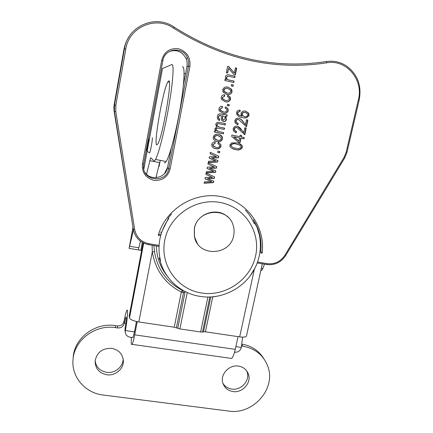 <?xml version="1.0" encoding="UTF-8"?>
<svg xmlns="http://www.w3.org/2000/svg" width="433" height="433" viewBox="0 0 433 433"><rect width="100%" height="100%" fill="white"/><g stroke="black" fill="none" stroke-linecap="round" stroke-linejoin="round"><path stroke-width="0.65" d="M152.151 137.775L152.2 137.786C152.957 137.808 150.603 151.409 149.591 152.86L149.282 152.8M168.675 80.982L167.869 81.853C163.154 89.079 153.466 143.902 156.708 144.871L157.801 143.994C162.505 137.342 172.756 77.967 168.675 80.982M129.418 248.401L129.094 248.315L133.434 230.139M261.305 268.281L262.793 268.53L264.444 264.157M262.793 268.53L262.052 270.003L260.834 270.414M143.756 169.254L162.429 68.571L171.749 64.56C174.228 63.218 173.124 81.29 168.919 105.744C164.746 130.165 158.64 154.153 155.485 159.458C154.743 160.74 154.159 161.168 153.737 160.735L151.014 157.958M185.568 73.653L184.095 73.339M146.554 174.245L150.597 157.877M129.646 246.28L138.82 247.811L140.444 241.154M155.95 177.687L159.636 162.608L149.726 160.724M164.221 162.732C164.713 163.176 165.368 162.765 166.185 161.504C169.66 156.275 176.036 132.411 180.193 108.061C184.382 83.683 185.194 65.6 182.401 66.871M138.82 247.811L138.436 249.901L141.618 250.566M246.496 335.932L246.464 336.068C245.868 337.118 243.606 337.388 239.671 336.879L205.448 331.819L200.631 331.987L179.89 328.923L174.25 327.207L138.82 321.968C133.396 320.999 130.29 319.657 129.505 317.952L129.234 315.901L143.09 242.81M159.322 165.271L158.992 165.249M153.91 245.543L154.505 251.714L152.292 251.838L152.129 245.246M158.727 166.326L159.095 166.478L160.215 160.567M168.415 218.319L162.018 231.287M154.505 251.714C157.439 269.396 166.743 282.3 182.417 290.44L182.872 290.327M156.394 245.966C156.681 257.543 160.416 267.729 167.582 276.525M174.25 327.207L181.319 292.048L182.417 290.44L183.489 292.605L176.399 327.781M184.767 291.36L185.026 292.243L183.489 292.605L181.319 292.048C165.033 283.61 155.355 270.203 152.292 251.838L138.82 321.968M238.026 336.641L235.265 349.366C234.156 354.27 232.911 357.301 231.536 358.459L230.053 358.248M137.229 321.692L134.706 334.85C133.716 339.905 132.839 343.071 132.081 344.354C131.204 345.361 131.004 343.044 131.491 337.41M136.449 321.524L134.327 332.587L132.963 337.545L132.639 337.572M194.428 228.646L194.471 236.716C197.919 257.202 230.41 255.995 233.679 235.503C234.415 231.915 234.204 228.413 233.046 224.987C227.72 206.395 197.388 209.107 194.428 228.646M228.083 217.306C217.718 206.465 196.744 213.377 194.341 228.532L194.385 236.591L197.275 243.362M254.837 222.151L256.536 225.745L259.243 234.448C261.673 245.917 260.314 257.002 255.161 267.708L250.409 275.491M159.934 258.209L159.09 258.068L159.994 260.401L160.551 260.888C156.963 245.83 159.712 231.709 168.789 218.519L168.134 217.999M254.333 223.904C252.174 218.822 249.219 214.238 245.468 210.157M243.465 122.247L245.43 124.688L246.453 119.762L247.882 120.055L246.48 126.777L238.626 119.524C237.36 119.302 236.515 119.8 236.088 121.023L236.266 122.323L238.22 123.551L237.793 124.834L235.087 122.95L234.827 120.715C235.465 118.691 236.829 117.857 238.924 118.209C240.905 118.94 242.415 120.287 243.465 122.247L245.43 124.688M241.798 130.279L243.763 132.704L244.786 127.795L246.209 128.087L244.813 134.782L236.965 127.573C235.704 127.351 234.859 127.854 234.437 129.072L234.589 130.317L236.564 131.583L236.137 132.861L233.403 130.928L233.171 128.763C233.809 126.75 235.173 125.916 237.262 126.263C239.238 126.988 240.753 128.325 241.798 130.279L243.763 132.704M241.235 136.952L244.234 137.553L243.963 138.858L240.964 138.257L240.05 142.646L238.626 142.365L231.623 136.303L231.877 135.069L239.806 136.666L240.115 135.193L241.538 135.48L241.235 136.952L240.927 136.855L241.224 135.421M235.428 67.857L236.721 68.143L235.352 74.887L234.058 74.606L228.559 68.382L227.623 73.031L226.329 72.749L227.623 66.325L228.721 66.563L234.388 72.988L235.428 67.857M229.154 80.045L234.085 81.112L233.809 82.454L224.765 80.506L225.003 79.326L226.297 79.607L225.658 78.849L225.333 76.858C226.096 74.925 227.498 74.319 229.539 75.033L235.076 76.235L234.8 77.583L229.306 76.392C228.023 75.921 227.114 76.268 226.573 77.415L226.795 78.79L228.868 80.067L234.085 81.112M231.525 84.587L233.3 84.971L233.03 86.308L231.254 85.929L231.525 84.587M228.045 87.168L231.677 89.306L232.083 91.78C231.087 94.205 229.29 95.071 226.686 94.383L223.06 92.121L222.73 89.793C223.699 87.385 225.474 86.508 228.045 87.168L231.384 89.306L231.79 91.78L232.083 91.78M218.984 131.621L223.623 132.552L223.358 133.867L214.395 132.065L214.627 130.912L215.894 131.167L215.066 130.057L214.925 128.601L216.89 126.788L215.97 125.581L215.823 124.147C216.413 122.523 217.572 121.954 219.298 122.431L225.431 123.681L225.16 124.996L219.515 123.849C218.378 123.427 217.55 123.708 217.047 124.704L217.133 125.694L219.32 127.069L224.527 128.119L224.256 129.435L218.438 128.26C217.366 127.903 216.603 128.195 216.154 129.137L216.235 130.117L218.984 131.621M218.492 134.425C220.186 134.636 221.458 135.459 222.313 136.893L222.502 138.89C221.523 141.266 219.742 142.132 217.16 141.483C215.445 141.266 214.183 140.411 213.377 138.912L213.231 137.039C214.183 134.679 215.937 133.808 218.492 134.425M207.191 178.553L213.734 181.189L213.442 182.629L204.105 183.224L204.371 181.903L211.688 181.562L204.982 178.867L205.264 177.449L212.376 177.362L205.875 174.412L206.14 173.086L214.606 176.924L214.292 178.461L208.755 178.575M209.269 168.237L215.829 170.9L215.531 172.35L206.173 172.924L206.444 171.598L213.772 171.273L207.055 168.551L207.342 167.122L214.465 167.051L207.954 164.075L208.224 162.743L216.7 166.618L216.386 168.161L210.839 168.264M211.358 157.872L217.929 160.567L217.631 162.018L208.257 162.581L208.522 161.249L215.872 160.935L209.139 158.186L209.431 156.751L216.565 156.692L210.043 153.688L210.314 152.346L218.806 156.264L218.486 157.812L212.933 157.904M218.021 151.149L219.775 151.496L219.509 152.795L217.756 152.454L218.021 151.149M215.937 147.355C217.675 147.902 218.941 147.436 219.737 145.959L219.666 145.044L217.88 143.664L218.302 142.392L220.857 144.487L221.014 146.208C220.013 148.514 218.243 149.331 215.699 148.665C213.962 148.459 212.69 147.604 211.878 146.1L211.759 144.346C212.278 142.636 213.442 141.835 215.233 141.954L215.131 143.291L213.041 144.595L213.117 145.607L215.937 147.355M227.206 114.934L226.935 116.255L225.636 116.331L226.459 119.443C226.037 121.072 225.025 121.776 223.406 121.554L221.507 120.114L221.095 115.4L219.444 115.427L218.627 116.861L218.676 118.323L219.812 119.27L219.385 120.558L217.501 118.918L217.377 116.407C217.896 114.22 219.228 113.446 221.371 114.074L227.206 114.934M223.119 111.849C224.868 112.423 226.14 111.958 226.946 110.458L226.789 109.343L225.084 108.109L225.512 106.816L227.953 108.699L228.229 110.724C227.222 113.062 225.436 113.879 222.876 113.181L219.147 110.805L218.919 108.753C219.444 107.016 220.614 106.209 222.421 106.345L222.313 107.703L220.208 109.019L220.343 110.188L223.385 111.898M227.531 104.288L229.295 104.662L229.025 105.988L227.26 105.62L227.531 104.288M225.436 100.38C227.19 100.959 228.467 100.499 229.274 98.995L229.084 97.804L227.406 96.624L227.839 95.325L230.221 97.116L230.562 99.26C229.55 101.614 227.758 102.432 225.192 101.723L221.507 99.422L221.231 97.263C221.761 95.514 222.93 94.708 224.743 94.843L224.635 96.213L222.519 97.528L222.692 98.773L225.16 100.359L226.345 100.526M236.802 142.847C239.005 143.085 240.786 144.021 242.144 145.661L242.345 147.426C240.77 149.872 238.464 150.565 235.428 149.509C233.171 149.282 231.363 148.313 230.01 146.598L229.853 144.931L231.617 142.879L236.802 142.847M242.361 117.549C240.082 117.305 238.237 116.32 236.824 114.583L236.51 112.504C237.1 110.756 238.307 109.987 240.142 110.209L240.034 111.562L238.588 111.822L237.755 112.932L237.95 114.128L238.729 114.994L242.025 116.288L241.295 115.411L240.975 113.435C241.863 111.427 243.395 110.669 245.571 111.167L248.699 113.137L249.051 115.227C247.606 117.792 245.376 118.566 242.361 117.549M260.076 251.27L260.85 251.405L260.141 250.712M256.969 226.778L257.175 226.957C260.428 234.778 261.651 242.924 260.85 251.405L262.16 253.061L259.881 252.672M161.038 234.275L159.75 234.053L158.245 235.271C165.633 209.182 194.336 191.44 220.743 196.522C247.216 201.307 265.586 227.157 262.16 253.061M213.474 181.081L213.442 182.629M213.198 182.434L204.149 183.013M204.998 178.78L211.688 181.562M205.891 174.353L212.376 177.362M214.34 176.805L214.292 178.461M214.043 178.277L208.522 178.391M215.564 170.791L215.531 172.35M215.282 172.177L206.211 172.74M207.066 168.486L213.772 171.273M207.964 164.037L214.465 167.051M216.435 166.499L216.386 168.161M216.132 167.999L210.595 168.101M217.664 160.459L217.631 162.018M217.377 161.872L208.289 162.413M209.15 158.142L215.872 160.935M210.048 153.666L216.565 156.692M218.541 156.14L218.486 157.812M218.232 157.672L212.684 157.758M219.499 151.442L219.509 152.795M219.25 152.665L217.772 152.373M218.227 143.794L217.886 143.648M218.633 142.511L220.592 144.373L221.014 146.208M220.749 146.094C219.753 148.395 217.983 149.212 215.445 148.541L215.699 148.665M215.445 148.541L213.653 147.989M214.974 141.948L215.131 143.291M214.882 143.177L213.041 144.595M212.792 144.481L212.874 145.493L214.265 146.809M219.618 134.717L222.042 136.796L222.502 138.89M222.232 138.787C221.258 141.158 219.482 142.024 216.901 141.374L217.16 141.483M216.901 141.374L215.461 140.963M219.222 135.994L218.053 135.659C216.284 135.145 215.017 135.67 214.254 137.229L214.351 138.273L216.078 139.767M214.503 137.326L214.6 138.371L217.42 140.173C219.19 140.687 220.462 140.162 221.231 138.603L221.122 137.542L218.313 135.751C216.538 135.242 215.271 135.767 214.503 137.326L214.254 137.229M223.347 132.498L223.358 133.867M223.087 133.775L214.405 132.027M225.149 123.622L224.884 124.926L225.16 124.996M224.884 124.926L219.255 123.778C218.113 123.356 217.296 123.638 216.787 124.628L217.047 124.704M216.787 124.628L216.873 125.619L218.649 126.896M224.245 128.065L224.256 129.435M223.985 129.353L218.438 128.26M218.178 128.179C217.106 127.822 216.348 128.114 215.899 129.05L216.154 129.137M215.899 129.05L215.98 130.03L217.712 131.28M226.908 114.967L226.659 116.201L226.935 116.255M226.659 116.201L225.636 116.331M225.36 116.277L226.459 119.443M226.178 119.384C225.766 121.002 224.754 121.705 223.152 121.489M220.733 115.324L219.444 115.427M219.179 115.373L218.627 116.861M218.367 116.802L218.416 118.263L219.812 119.27M219.547 119.205L219.141 120.444M220.938 113.993L224.575 114.729M222.383 115.665L222.443 119.476L223.331 120.152L225.241 118.858L225.03 117.11L222.383 115.665L222.714 119.535L223.607 120.217M222.302 117.955L222.573 118.014M225.49 106.875L227.671 108.661L228.229 110.724M227.947 110.68C227.06 112.889 225.42 113.733 223.022 113.208M222.151 106.334L222.313 107.703M222.048 107.665L220.208 109.019M219.942 108.981L220.078 110.144L222.849 111.801M227.525 104.321L229.295 104.662M229.014 104.629L228.748 105.928M227.812 95.406L229.934 97.1L230.275 99.244L230.562 99.26M230.275 99.244C229.593 101.203 228.218 102.08 226.14 101.874M224.467 94.832L224.359 96.202L224.635 96.213M224.359 96.202L222.519 97.528M222.248 97.512L222.421 98.756L225.16 100.359M231.79 91.78C231.211 93.652 229.945 94.583 228.002 94.562M226.215 86.995L227.763 87.174M226.351 88.375C225.046 88.305 224.18 88.879 223.742 90.102L223.942 91.39L226.67 93.041L228.029 93.198M224.018 90.102L224.218 91.39L226.952 93.046C228.738 93.588 230.02 93.063 230.8 91.471L230.551 90.107L227.866 88.527C226.075 87.986 224.792 88.511 224.018 90.102L223.742 90.102M226.67 93.041L226.952 93.046M231.514 84.657L233.3 84.971M233.008 84.982L232.748 86.248M233.788 81.128L233.533 82.394M224.987 79.407L226.297 79.607M229.539 75.033L235.076 76.235M234.778 76.262L234.524 77.518M227.731 76.257L226.573 77.415M226.291 77.442L226.513 78.811L228.868 80.067M235.406 67.965L236.721 68.143M236.418 68.187L235.07 74.828M227.357 72.977L228.559 68.382M227.601 66.433L228.721 66.563M228.435 66.612L233.522 71.965M233.225 72.002L234.388 72.988M239.076 143.458L241.836 145.548L242.345 147.426M242.036 147.307C240.467 149.748 238.161 150.44 235.13 149.385L235.428 149.509M235.13 149.385L232.391 148.611M238.973 144.784L236.234 144.037C233.993 143.177 232.191 143.54 230.827 145.12L230.924 145.948L232.694 147.355M231.108 145.234L231.206 146.067C232.369 147.361 233.863 148.075 235.687 148.21C237.917 149.06 239.72 148.703 241.089 147.139L240.975 146.257C239.817 144.99 238.334 144.286 236.526 144.146C234.285 143.285 232.478 143.648 231.108 145.234L230.827 145.12M236.234 144.037L236.526 144.146M243.914 137.488L243.655 138.755L243.963 138.858M243.655 138.755L240.964 138.257M240.656 138.154L239.747 142.538L240.05 142.646M239.747 142.538L238.556 142.3M239.541 137.97L233.733 136.763L238.892 141.082L239.541 137.97L234.026 136.86L238.892 141.082M233.733 136.763L234.026 136.86M245.89 128.022L244.499 134.69L244.813 134.782M236.667 127.491C235.406 127.275 234.567 127.773 234.139 128.991L234.437 129.072M234.139 128.991L234.296 130.23L236.039 131.448M236.261 131.513L235.839 132.769M237.338 126.279L241.495 130.192M246.453 119.768L247.882 120.055M247.562 119.995L246.161 126.701L246.48 126.777M236.088 121.023L235.79 120.959C236.218 119.741 237.062 119.237 238.323 119.459L238.626 119.524M235.79 120.959L235.969 122.258L237.917 123.481M237.923 123.481L237.501 124.742M238.718 118.177C240.645 118.929 242.123 120.266 243.157 122.182M239.839 110.188L239.725 111.519L240.034 111.562M239.725 111.519L238.588 111.822M238.285 111.774L237.452 112.883L237.755 112.932M237.452 112.883L237.647 114.074L238.729 114.994M238.426 114.94L242.025 116.288M244.937 111.064L245.571 111.167M245.251 111.119L248.374 113.089L248.731 115.173L249.051 115.227M248.731 115.173C247.47 117.608 245.441 118.415 242.642 117.603M244.856 112.418C243.433 112.104 242.442 112.607 241.879 113.917L242.112 115.254L244.369 116.591M242.193 113.966L242.42 115.308L244.396 116.596C245.966 116.97 247.086 116.45 247.768 115.032L247.541 113.868L245.343 112.493C243.855 112.109 242.805 112.602 242.193 113.966L241.879 113.917M244.082 116.537L244.396 116.596M238.475 366.096C229.447 364.499 220.354 373.89 222.665 382.404C224.115 387.54 227.558 390.588 232.992 391.551C242.301 393.137 251.427 383.167 248.537 374.556C246.94 369.842 243.59 367.022 238.475 366.096M222.941 383.405C224.971 386.582 227.92 388.471 231.801 389.067C241.035 390.647 250.085 380.759 247.211 372.212L246.767 370.962M111.725 348.349C102.291 348.105 96.748 352.397 95.098 361.219C95.314 368.635 99.222 373.149 106.821 374.762C115.167 376.088 123.659 369.046 123.373 361.041C122.799 354.107 118.918 349.88 111.725 348.349M95.119 360.916C96.207 367.254 100.066 371.059 106.697 372.342C114.967 373.663 123.389 366.681 123.102 358.74L123.102 358.529M125.115 331.099L125.072 328.447C126.355 320.81 126.625 317.043 125.895 317.151L124.271 323.413C123.324 326.617 121.126 328.127 117.673 327.96L115.568 327.651C95.72 324.274 74.73 339.634 73.101 358.768C70.812 376.32 84.928 393.056 103.059 395.015L228.786 411.079C253.061 415.079 276.384 388.504 267.821 366.394C263.529 355.179 255.178 348.435 242.772 346.167L241.609 345.994M117.673 327.96L117.451 325.93L115.367 325.627C95.693 322.266 74.893 337.486 73.274 356.462L73.101 358.768M263.789 358.616C258.864 350.692 251.578 345.859 241.933 344.111M117.451 325.93C120.872 326.098 123.053 324.598 123.99 321.421L124.038 321.156C125.121 315.511 126.052 311.955 126.837 310.493C128.309 307.679 127.481 319.559 125.37 330.568L125.224 331.895C125.478 334.796 127.08 336.565 130.041 337.199L132.915 337.616M242.632 337.139L241.268 347.667C240.245 350.86 238.047 352.381 234.681 352.229L234.562 352.208M146.895 149.396C147.28 150.035 149.076 140.352 148.595 140.249C148.194 139.713 146.435 149.217 146.895 149.396M129.218 247.865L132.882 228.094M143.778 169.352L162.483 68.517M140.817 250.431L142.327 242.399M217.463 296.129L212.717 296.989L205.448 331.819M254.366 269.261L239.671 336.879M203.548 331.797L210.811 296.924M209.826 296.968L202.536 332.008M177.736 328.344L185.026 292.243M143.128 242.832L129.229 316.182M156.654 174.813L156.113 177.676M143.696 243.113L129.505 317.952M200.631 331.987L207.894 297M187.251 292.567L179.89 328.923M134.706 334.85L235.265 349.366M201.502 292.984C225.533 296.908 250.561 279.707 255.6 255.86C260.991 232.072 244.715 206.844 220.126 202.482C195.624 197.757 169.287 215.753 164.735 240.396C159.815 264.974 177.4 289.412 201.502 292.984M168.21 218.129L171.49 214.016M257.554 262.03L267.134 263.643C274.609 264.493 280.519 261.705 284.86 255.281L344.008 157.477L346.221 152.032L358.4 99.698C363.736 79.851 346.405 59.094 326.845 62.796C273.878 70.796 222.762 59.24 173.498 28.118C155.75 15.528 128.904 27.198 125.808 49.005L115.833 105.289L115.779 111.541L134.668 229.495C136.363 237.241 141.115 241.977 148.925 243.709L159.068 245.424M160.643 235.682L158.245 235.271M170.115 169.092C167.652 177.221 162.186 180.956 153.72 180.29C145.548 177.876 141.791 172.399 142.446 163.858L161.704 60.279C164.253 51.668 169.888 47.83 178.607 48.777C186.932 51.603 190.693 57.475 189.892 66.395L170.115 169.092L168.74 168.724L188.458 66.162C188.972 63.353 188.669 60.625 187.549 57.979C183.089 46.19 164.616 48.09 162.873 60.598M325.253 61.708L317.757 62.698M174.055 27.073C222.957 57.99 273.705 69.48 326.314 61.546L322.563 62.098M326.845 62.796L326.314 61.546C333.8 60.49 340.652 62.049 346.871 66.227C357.712 74.59 361.826 85.821 359.206 99.926L347.033 152.183L346.221 152.032M129.175 36.551C126.533 40.453 124.785 44.756 123.941 49.459L114.16 104.759L114.491 105.002L124.439 48.788L123.941 49.459L113.89 107.157L114.112 111.341L133.348 229.468L114.112 111.341M125.808 49.005L124.439 48.788C127.648 26.104 155.588 13.964 174.044 27.068L173.498 28.118M148.6 244.667L148.66 244.661C140.281 242.81 135.183 237.749 133.353 229.479L133.348 229.468C135.161 237.749 140.249 242.816 148.6 244.667L148.595 244.65M161.65 232.337L160.41 232.12M256.39 226.297L253.424 219.764M180.734 51.018L180.404 50.84M134.668 229.495L133.353 229.479L114.447 111.692L114.491 105.002L115.833 105.289M132.736 227.303L133.537 230.432M169.146 51.587C176.54 49.183 182.174 51.489 186.044 58.493C187.148 61.096 187.451 63.781 186.942 66.541L188.458 66.162L189.892 66.395M186.942 66.541L183.419 84.922M171.338 147.848L167.571 167.49L168.74 168.724C166.705 182.926 143.902 181.719 143.447 167.273L143.632 163.972L162.878 60.604L161.704 60.279M143.626 163.993L143.447 167.273M164.34 173.785L167.571 167.49C166.039 178.033 150.716 181.378 144.936 172.372M183.424 84.83L186.932 66.552C187.44 63.781 187.143 61.096 186.044 58.493L187.549 57.979C183.17 46.169 164.594 48.031 162.878 60.604L143.632 163.972L142.446 163.858M114.16 104.759L113.89 107.157L114.215 107.438L114.447 111.692L115.779 111.541M267.134 263.643L266.604 264.536M284.86 255.281L285.596 255.632M344.008 157.477L344.663 157.996M159.019 246.404L148.66 244.661L148.925 243.709M358.4 99.698L359.206 99.926M223.125 114.442L223.396 114.491M115.568 327.651L115.367 325.627M242.772 346.167L241.847 344.641M125.879 323.375L124.32 323.148M241.322 347.401L235.866 346.606M134.463 331.889L125.37 330.568M123.99 321.421L124.271 323.413M125.018 328.723L125.316 330.844M149.591 152.86C147.312 151.523 146.403 150.673 146.868 150.316C146.819 146.354 147.518 142.663 148.963 139.247M169.357 82.167L167.869 81.853M166.185 161.504L155.485 159.458M129.104 248.25L132.861 227.985M261.575 270.414L260.861 270.295M138.436 249.901L129.088 248.347M262.284 263.794L246.464 336.068M132.081 344.354L231.536 358.459M160.042 260.487C164.821 279.29 181.357 293.693 200.284 296.41C222.124 299.988 245.479 287.739 255.161 267.708M319.651 62.471L324.815 61.773M129.061 36.724C126.479 40.588 124.774 44.832 123.941 49.465M167.566 167.474L171.316 147.929M347.033 152.183L344.673 157.975L285.591 255.649C280.979 262.452 274.695 265.418 266.739 264.541L257.224 262.939M222.313 136.893L222.042 136.796M226.086 117.083L225.809 117.029M222.714 119.535L222.443 119.476M227.953 108.699L227.671 108.661M230.221 97.116L229.934 97.1M222.692 98.773L222.421 98.756M231.677 89.306L231.384 89.306M224.218 91.39L223.942 91.39M226.795 78.79L226.513 78.811M242.144 145.661L241.836 145.548M231.206 146.067L230.924 145.948M234.589 130.317L234.296 130.23M236.266 122.323L235.969 122.258M237.95 114.128L237.647 114.074M248.699 113.137L248.374 113.089M242.42 115.308L242.112 115.254M123.102 358.74L123.373 361.041M247.211 372.212L248.537 374.556M126.247 317.2L125.895 317.151M125.224 331.895L124.926 329.762"/></g></svg>
